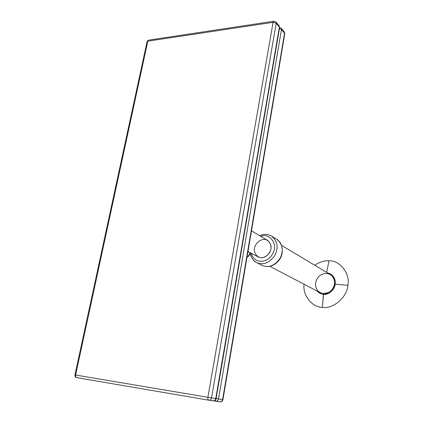 <?xml version="1.0" encoding="UTF-8"?>
<svg xmlns="http://www.w3.org/2000/svg" width="423" height="423" viewBox="0 0 423 423"><rect width="100%" height="100%" fill="white"/><g stroke="black" fill="none" stroke-linecap="round" stroke-linejoin="round"><path stroke-width="0.63" d="M208.957 400.216L213.15 400.824L208.909 400.206C210.247 400.227 211.125 399.455 211.532 397.895L276.214 23.291L273.084 22.329L207.899 397.308L215.751 398.535L279.392 27.077L279.095 25.755L275.918 21.964L276.214 23.291L279.392 27.077L279.534 28.04L216.095 398.572L218.517 398.952C218.12 400.491 217.258 401.247 215.931 401.226L213.673 400.845L215.862 401.216L215.048 400.322M215.751 398.535L216.095 398.572C216.021 399.904 215.043 400.655 213.15 400.824C214.482 400.845 215.349 400.079 215.751 398.535M147.024 41.903L147.812 41.158L273.084 22.329L273.596 21.256L274.056 21.171M74.945 374.905L75.617 375.027C75.41 376.438 75.78 377.305 76.716 377.633L208.83 400.195C208.026 399.872 207.714 398.905 207.899 397.308L75.617 375.027L147.812 41.158L148.41 40.18L147.119 41.475L74.94 374.91C75.019 376.745 75.611 377.649 76.716 377.633L208.835 400.195M148.991 40.09L273.596 21.256L275.918 21.964M279.439 28.621L281.48 29.562L284.568 33.237L284.711 34.157L222.932 399.608L222.604 399.571C222.207 401.094 221.356 401.845 220.039 401.824L215.979 401.237M335.212 284.182L347.907 285.298L335.212 284.182C334.889 289.586 328.47 295.138 323.547 294.323L322.374 307.373C333.086 309.298 347.262 297.158 347.907 285.298C350.408 273.538 339.859 260.245 329.004 260.78C324.272 260.505 319.513 261.996 314.733 265.253C319.513 261.996 324.272 260.505 329.004 260.78C339.859 260.245 350.408 273.538 347.907 285.298C347.262 297.158 333.086 309.298 322.374 307.373C312.047 307.336 302.445 295.265 304.079 284.251C302.445 295.265 312.047 307.336 322.374 307.373L323.51 293.625C317.916 292.557 315.267 288.978 315.558 282.887C317.028 276.896 320.639 273.729 326.397 273.395C331.035 273.908 333.763 276.742 334.577 281.892L334.498 284.076C333.985 287.64 332.018 290.453 328.608 292.52L323.51 293.625L323.537 294.323L329.004 293.128C332.6 290.929 334.672 287.947 335.212 284.182L334.498 284.076L335.212 284.182L335.302 281.914C334.641 276.928 332.071 273.94 327.592 272.957M317.298 291.183C319.037 293.107 321.115 294.154 323.532 294.323C321.221 294.186 319.154 293.15 317.35 291.209C319.143 293.139 321.2 294.175 323.521 294.318M329.004 260.78L326.688 272.412L329.004 260.78M247.011 257.179C248.444 256.756 249.507 255.36 250.194 252.986L247.746 256.888L247.011 257.179M247.867 252.087L249.173 252.14L247.867 252.087M251.31 253.282C253.789 263.651 266.976 264.089 272.766 253.71C278.36 244.457 269.795 232.465 260.801 236.362C269.795 232.465 278.36 244.457 272.766 253.71C266.976 264.089 253.789 263.651 251.31 253.282M254.466 248.232C255.349 242.802 261.509 238.308 265.871 239.624C269.594 241.306 271.307 244.378 271 248.84C269.869 253.282 267.177 256.211 262.921 257.623C258.146 258.617 253.525 253.663 254.466 248.232M250.152 252.663C250.083 254.847 252.616 261.028 256.581 262.556C263.238 265.406 269.335 263.016 274.871 255.386C278.678 247.598 277.546 241.147 271.481 236.034C277.546 241.147 278.678 247.598 274.871 255.386C269.335 263.016 263.238 265.406 256.581 262.556C252.965 260.515 250.892 257.253 250.358 252.774M259.674 235.696C263.555 233.813 267.495 233.924 271.481 236.034L276.679 239.191C277.557 239.841 277.282 239.164 280.512 243.035C283.103 248.909 282.876 254.308 279.82 259.236C274.691 266.004 268.742 268.039 261.985 265.348C268.579 268.177 274.612 265.829 280.079 258.31C283.828 250.622 282.696 244.251 276.679 239.191C282.696 244.251 283.828 250.622 280.079 258.31C274.612 265.829 268.579 268.177 261.985 265.348L256.581 262.556M247.968 251.5L258.183 256.946C262.382 258.786 266.22 257.3 269.715 252.489C272.116 247.571 271.381 243.516 267.521 240.327L251.463 230.852M269.953 266.347L320.148 292.679L323.51 293.625C329.343 293.372 333.001 290.183 334.498 284.076C334.984 280.095 333.588 276.928 330.31 274.585L281.67 245.462M281.184 28.246L281.48 29.562L218.517 398.952L222.604 399.571L284.568 33.237L284.277 31.931L281.184 28.246L279.64 27.463M279.095 25.755L279.635 27.558M222.932 399.619C222.398 401.332 221.43 402.067 220.039 401.824L215.862 401.216M284.277 31.931L284.801 33.703M323.537 294.323L329.004 293.128M334.577 281.892L334.498 284.076C333.906 287.751 331.944 290.569 328.608 292.52M327.539 272.925C332.087 273.924 334.672 276.922 335.302 281.914M249.295 252.208L247.862 252.15"/></g></svg>
